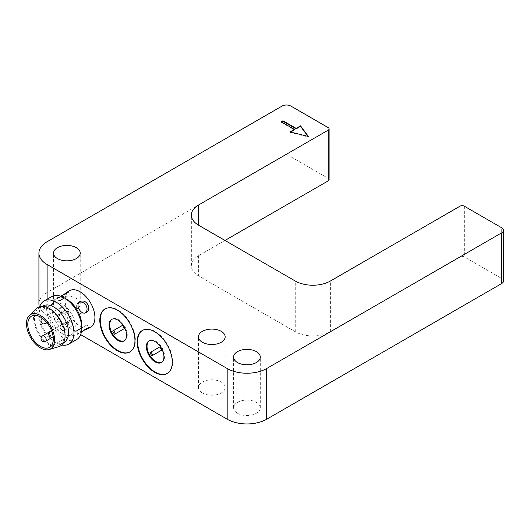 <?xml version="1.0" encoding="UTF-8"?>
<svg xmlns="http://www.w3.org/2000/svg" width="530" height="530" viewBox="0 0 530 530"><rect width="100%" height="100%" fill="white"/><g stroke="black" fill="none" stroke-linecap="round" stroke-linejoin="round"><path stroke-width="0.4" stroke-dasharray="2.65 1.99" d="M329.103 179.59A3.107 1.795 0 0 0 328.196 178.325L290.864 156.774A6.214 3.584 0 0 0 282.079 156.774L47.11 292.434A27.951 16.139 0 0 0 38.922 303.842M503.5 281.019A6.214 3.584 0 0 0 501.678 278.488L464.346 256.931A3.107 1.795 0 0 0 459.954 256.931L330.395 331.734A24.844 14.343 180 0 1 295.256 331.734L198.631 275.951A24.844 14.343 180 0 1 191.356 265.808A24.844 14.343 180 0 1 198.631 255.665L224.985 240.448M39.392 306.79A27.951 16.139 0 0 0 47.11 315.251L80.659 334.622M202.367 392.975A13.356 7.712 180 0 1 198.452 387.523A13.356 7.712 180 0 1 211.808 379.811A13.356 7.712 180 0 1 225.164 387.523A13.356 7.712 180 0 1 216.922 394.645A13.356 7.712 180 0 1 202.367 392.975M237.5 413.254A13.356 7.712 180 0 1 233.591 407.808A13.356 7.712 180 0 1 246.947 400.097A13.356 7.712 180 0 1 260.296 407.808A13.356 7.712 180 0 1 252.055 414.93A13.356 7.712 180 0 1 237.5 413.254M57.432 309.295A13.356 7.712 180 0 1 53.517 303.842A13.356 7.712 180 0 1 66.873 296.131A13.356 7.712 180 0 1 80.229 303.842A13.356 7.712 180 0 1 71.981 310.964A13.356 7.712 180 0 1 57.432 309.295M69.529 290.698A21.034 12.144 -120 0 0 66.31 307.552A21.034 12.144 -120 0 0 80.05 326.089A21.034 12.144 -120 0 0 90.564 327.129M81.746 325.109A21.034 12.144 60 0 1 77.393 334.735A21.034 12.144 60 0 1 66.873 333.695A21.034 12.144 60 0 1 53.133 315.158A21.034 12.144 60 0 1 56.359 298.304A21.034 12.144 60 0 1 66.873 299.344M83.23 330.647L79.964 332.164L78.003 334.026L81.382 332.125M66.495 323.876C71.113 320.802 64.614 310.196 59.87 313.396C53.497 316.615 60.095 328.057 66.078 324.148L66.495 323.876M60.619 296.157L57.28 298.125C57.545 298.443 58.558 298.099 60.314 297.091L62.818 295.29M130.022 351.854A24.844 14.343 -120 0 0 130.241 351.728A24.844 14.343 -120 0 0 134.05 331.82A24.844 14.343 -120 0 0 117.819 309.924A24.844 14.343 -120 0 0 105.397 308.698A24.844 14.343 -120 0 0 105.178 308.824M167.354 373.405A24.844 14.343 -120 0 0 167.573 373.286A24.844 14.343 -120 0 0 171.382 353.377A24.844 14.343 -120 0 0 155.151 331.482A24.844 14.343 -120 0 0 142.729 330.25A24.844 14.343 -120 0 0 142.51 330.382M281.642 122.032L281.205 122.284L281.205 121.781M281.205 122.284L294.375 129.89M290.599 132.076L289.99 132.427L289.99 131.924M289.99 132.427L308.433 136.992L308.433 136.488M308.433 136.992L307.97 136.369M79.314 302.259A6.214 5.068 60 0 0 78.572 302.597A6.214 5.068 60 0 0 77.281 310.507A6.214 5.068 60 0 0 84.78 313.356A6.214 5.068 60 0 0 85.443 312.879M86.178 312.548L84.78 313.356M78.003 334.026L76.293 331.065L87.052 324.85L81.501 328.057M61.261 312.587A6.214 5.068 -120 0 1 68.761 315.43A6.214 5.068 -120 0 1 67.476 323.346A6.214 5.068 -120 0 1 59.976 320.504A6.214 5.068 -120 0 1 61.261 312.587L59.87 313.396M67.476 296.19L64.196 298.079L67.476 296.19M76.598 339.591A24.844 14.343 60 0 1 64.176 338.359A24.844 14.343 60 0 1 47.945 316.47A24.844 14.343 60 0 1 51.755 296.561M61.778 344.99A24.844 14.343 60 0 1 56.392 342.857L56.392 342.857A24.844 14.343 60 0 1 38.822 312.428A24.844 14.343 60 0 1 39.67 306.698M124.351 340.764A12.422 7.175 -120 0 0 124.689 340.591A12.422 7.175 -120 0 0 126.597 330.634A12.422 7.175 -120 0 0 118.481 319.689A12.422 7.175 -120 0 0 112.267 319.073A12.422 7.175 -120 0 0 111.949 319.279M161.683 362.321A12.422 7.175 -120 0 0 162.021 362.142A12.422 7.175 -120 0 0 163.929 352.192A12.422 7.175 -120 0 0 155.813 341.24A12.422 7.175 -120 0 0 149.599 340.631A12.422 7.175 -120 0 0 149.281 340.836M64.216 342.347A21.034 12.144 60 0 1 53.696 341.3L53.696 341.3A21.034 12.144 60 0 1 38.822 315.542A21.034 12.144 60 0 1 43.182 305.909M49.303 343.837A21.034 12.144 60 0 1 35.563 325.301A21.034 12.144 60 0 1 38.789 308.447A21.034 12.144 60 0 1 59.824 320.59A21.034 12.144 60 0 1 59.824 344.878A21.034 12.144 60 0 1 49.303 343.837M123.523 324.764L122.43 325.4L123.523 324.764A9.938 5.737 -120 0 1 125.391 327.997L124.292 328.627M125.391 327.997L114.533 334.264M160.855 346.322L159.762 346.951L160.855 346.322A9.938 5.737 -120 0 1 162.723 349.548L161.624 350.184M162.723 349.548L151.865 355.816M36.736 308.427A22.293 12.872 -120 0 0 38.16 333.098A22.293 12.872 -120 0 0 58.81 346.666M62.48 333.761A18.013 10.401 -120 0 0 71.49 334.655A18.013 10.401 -120 0 0 71.49 313.859A18.013 10.401 -120 0 0 53.477 303.458A18.013 10.401 -120 0 0 50.714 317.887A18.013 10.401 -120 0 0 62.48 333.761M62.48 330.468A3.107 1.795 60 0 1 60.453 327.732A3.107 1.795 60 0 1 60.93 325.241A3.107 1.795 60 0 1 64.031 327.036A3.107 1.795 60 0 1 64.031 330.621A3.107 1.795 60 0 1 62.48 330.468M70.165 320.955A3.107 1.795 60 0 1 72.193 323.697A3.107 1.795 60 0 1 71.722 326.182A3.107 1.795 60 0 1 68.615 324.393A3.107 1.795 60 0 1 68.615 320.802A3.107 1.795 60 0 1 70.165 320.955M62.48 312.72A3.107 1.795 60 0 1 60.453 309.977A3.107 1.795 60 0 1 60.93 307.493A3.107 1.795 60 0 1 64.031 309.281A3.107 1.795 60 0 1 64.031 312.872A3.107 1.795 60 0 1 62.48 312.72M290.864 106.06L290.864 156.774M328.196 178.325L328.196 127.611M198.631 255.665L198.631 275.951M295.256 331.734L295.256 281.019M330.395 331.734L330.395 281.019M459.954 256.931L459.954 206.216M464.346 206.216L464.346 256.931M501.678 278.488L501.678 227.768M47.11 315.251L47.11 299.245M47.11 241.72L47.11 292.434M282.079 156.774L282.079 106.06M45.587 341.274A3.107 1.795 60 0 1 44.036 341.115A3.107 1.795 60 0 1 42.002 338.378A3.107 1.795 60 0 1 42.48 335.894M51.913 331.727A3.107 1.795 60 0 1 53.914 335.41A3.107 1.795 60 0 1 53.272 336.835A3.107 1.795 60 0 1 50.88 336A3.107 1.795 60 0 1 49.522 332.873A3.107 1.795 60 0 1 50.164 331.455M45.587 323.519A3.107 1.795 60 0 1 44.036 323.366A3.107 1.795 60 0 1 42.002 320.63A3.107 1.795 60 0 1 42.48 318.139A3.107 1.795 60 0 1 44.036 318.298A3.107 1.795 60 0 1 46.223 321.876M191.356 265.808L191.356 215.094M225.164 387.523L225.164 336.808M198.452 387.523L198.452 336.808M260.296 407.808L260.296 357.094M233.591 407.808L233.591 357.094M80.229 303.842L80.229 253.128M53.517 303.842L53.517 253.128M58.114 297.29L56.359 298.304M79.149 333.721L77.393 334.735M129.804 351.986L130.241 351.728M104.96 308.95L105.397 308.698M167.136 373.537L167.573 373.286M142.292 330.501L142.729 330.25M79.964 301.789L78.572 302.597M88.762 327.812L87.052 324.85M66.078 324.148L67.476 323.346M57.28 298.125L58.989 301.086M68.039 291.917L69.748 294.879M124.033 340.969L124.689 340.591M111.611 319.457L112.267 319.073M161.365 362.527L162.021 362.142M148.943 341.009L149.599 340.631M53.696 341.3L56.392 342.857M38.822 315.542L38.822 312.428M42.48 306.32L38.789 308.447M63.514 342.751L59.824 344.878M53.477 303.458L31.515 316.138M71.49 334.655L49.529 347.335M60.93 325.241L50.145 331.469M64.031 330.621L71.722 326.182M51.523 330.674L68.615 320.802M60.93 307.493L42.34 318.225M64.031 312.872L46.938 322.737"/><path stroke-width="0.79" d="M224.985 240.448L328.196 180.862A3.107 1.795 0 0 0 329.103 179.59L329.103 128.876A3.107 1.795 0 0 0 328.196 127.611L290.864 106.06A6.214 3.584 180 0 0 282.079 106.06L47.11 241.72A27.951 16.139 180 0 0 38.922 253.128A27.951 16.139 180 0 0 47.11 264.536L227.178 368.502L227.178 419.217A27.951 16.139 0 0 0 266.709 419.217L501.678 283.557A6.214 3.584 0 0 0 503.5 281.019L503.5 230.305A6.214 3.584 0 0 0 501.678 227.768L464.346 206.216A3.107 1.795 0 0 0 459.954 206.216L330.395 281.019A24.844 14.343 180 0 1 295.256 281.019L198.631 225.237A24.844 14.343 180 0 1 191.356 215.094A24.844 14.343 180 0 1 198.631 204.951L328.196 130.148A3.107 1.795 0 0 0 329.103 128.876M80.659 334.622L227.178 419.217M38.922 253.128L38.922 303.842A27.951 16.139 0 0 0 39.392 306.79M266.709 419.217L266.709 368.502L501.678 232.842A6.214 3.584 0 0 0 503.5 230.305M266.709 368.502A27.951 16.139 180 0 1 227.178 368.502M81.382 332.125L86.602 328.348L88.762 327.812L87.934 328.653L90.564 327.129A21.034 12.144 -120 0 0 90.564 302.842A21.034 12.144 -120 0 0 69.529 290.698L66.899 292.215L68.039 291.917L66.078 293.772L60.619 296.157M117.382 310.183A24.844 14.343 -120 0 0 104.96 308.95A24.844 14.343 -120 0 0 104.96 337.636A24.844 14.343 -120 0 0 129.804 351.986A24.844 14.343 -120 0 0 133.613 332.072A24.844 14.343 -120 0 0 117.382 310.183M154.714 331.734A24.844 14.343 -120 0 0 142.292 330.501A24.844 14.343 -120 0 0 142.292 359.194A24.844 14.343 -120 0 0 167.136 373.537A24.844 14.343 -120 0 0 170.945 353.629A24.844 14.343 -120 0 0 154.714 331.734M202.367 342.254A13.356 7.712 180 0 1 198.452 336.808A13.356 7.712 180 0 1 211.808 329.097A13.356 7.712 180 0 1 225.164 336.808A13.356 7.712 180 0 1 216.922 343.93A13.356 7.712 180 0 1 202.367 342.254M237.5 362.54A13.356 7.712 180 0 1 233.591 357.094A13.356 7.712 180 0 1 246.947 349.383A13.356 7.712 180 0 1 260.296 357.094A13.356 7.712 180 0 1 252.055 364.216A13.356 7.712 180 0 1 237.5 362.54M57.432 258.58A13.356 7.712 180 0 1 53.517 253.128A13.356 7.712 180 0 1 66.873 245.416A13.356 7.712 180 0 1 80.229 253.128A13.356 7.712 180 0 1 71.981 260.25A13.356 7.712 180 0 1 57.432 258.58M282.96 120.767L296.137 128.373L300.53 125.835L308.433 136.488L289.99 131.924L294.375 129.386L281.205 121.781L282.96 120.767L282.96 121.271L281.642 122.032M39.67 306.698A24.844 14.343 60 0 1 43.97 301.053L51.755 296.561A24.844 14.343 60 0 1 64.176 297.787L66.873 299.344A21.034 12.144 60 0 1 81.746 325.109L81.746 328.216A24.844 14.343 60 0 1 76.598 339.591L68.814 344.089A24.844 14.343 60 0 1 61.778 344.99M80.421 301.563C86.576 298.416 92.213 309.52 86.178 312.548C81.222 315.86 74.611 304.425 79.964 301.789L80.421 301.563M87.934 328.653L83.23 330.647M62.818 295.29L66.899 292.222M105.178 308.824A24.844 14.343 -120 0 0 105.397 337.385A24.844 14.343 -120 0 0 130.022 351.854M142.51 330.382A24.844 14.343 -120 0 0 142.729 358.936A24.844 14.343 -120 0 0 167.354 373.405M300.53 125.835L300.53 126.345L296.137 128.876L296.137 128.373M296.137 128.876L282.96 121.271M290.599 132.076L294.375 129.89L294.375 129.386M307.97 136.369L300.53 126.345M85.443 312.879A6.214 5.068 60 0 0 86.065 305.439A6.214 5.068 60 0 0 79.314 302.259M81.501 328.057L76.293 331.065M64.196 298.079L58.989 301.086L64.196 298.079M64.176 297.787A24.844 14.343 60 0 1 81.746 328.216M117.819 320.067A12.422 7.175 60 0 1 125.935 331.018A12.422 7.175 60 0 1 124.033 340.969A12.422 7.175 60 0 1 111.611 333.801A12.422 7.175 60 0 1 111.611 319.457A12.422 7.175 60 0 1 117.819 320.067M155.151 341.625A12.422 7.175 60 0 1 163.266 352.569A12.422 7.175 60 0 1 161.365 362.527A12.422 7.175 60 0 1 148.943 355.352A12.422 7.175 60 0 1 148.943 341.009A12.422 7.175 60 0 1 155.151 341.625M43.97 301.053A24.844 14.343 60 0 1 56.392 302.285A24.844 14.343 60 0 1 72.623 324.181A24.844 14.343 60 0 1 68.814 344.089M111.949 319.279A12.422 7.175 -120 0 0 112.267 333.416A12.422 7.175 -120 0 0 124.351 340.764M149.281 340.836A12.422 7.175 -120 0 0 149.599 354.974A12.422 7.175 -120 0 0 161.683 362.321M42.48 306.32L43.182 305.909A21.034 12.144 60 0 1 53.696 306.956A21.034 12.144 60 0 1 67.436 325.486A21.034 12.144 60 0 1 64.216 342.347L63.514 342.751M114.533 334.264A9.938 5.737 60 0 1 112.665 331.038L122.43 325.4A9.938 5.737 60 0 1 124.292 328.627L114.533 334.264M151.865 355.816A9.938 5.737 60 0 1 149.997 352.589L159.762 346.951A9.938 5.737 60 0 1 161.624 350.184L151.865 355.816M122.43 325.4L112.665 331.038M113.764 330.402A9.938 5.737 -120 0 0 115.626 333.628M159.762 346.951L149.997 352.589M151.096 351.96A9.938 5.737 -120 0 0 152.958 355.186M48.998 349.575L58.81 346.666A22.293 12.872 -120 0 0 64.249 329.501A22.293 12.872 -120 0 0 49.303 308.46A22.293 12.872 -120 0 0 36.736 308.427L29.309 315.476A19.875 11.474 60 0 1 40.518 315.509A19.875 11.474 60 0 1 53.848 334.264A19.875 11.474 60 0 1 48.998 349.575A19.875 11.474 60 0 1 30.581 337.471A19.875 11.474 60 0 1 29.309 315.476M40.518 346.441A18.013 10.401 -120 0 0 49.529 347.335A18.013 10.401 -120 0 0 49.529 326.533A18.013 10.401 -120 0 0 31.515 316.138A18.013 10.401 -120 0 0 28.752 330.568A18.013 10.401 -120 0 0 40.518 346.441M328.196 130.148L328.196 180.862M198.631 225.237L198.631 204.951M501.678 232.842L501.678 283.557M47.11 299.245L47.11 264.536M50.145 331.469L42.48 335.894A3.107 1.795 60 0 1 44.036 336.046A3.107 1.795 60 0 1 46.064 338.783A3.107 1.795 60 0 1 45.587 341.274L53.126 336.914M51.523 330.674L50.164 331.455A3.107 1.795 60 0 1 51.721 331.608A3.107 1.795 60 0 1 51.913 331.727M46.223 321.876A3.107 1.795 60 0 1 45.587 323.519L46.938 322.737M42.48 335.894C40.598 337.438 40.532 339.187 42.274 341.134C42.725 341.784 43.831 341.83 45.587 341.274M50.164 331.455C48.972 332.515 48.475 333.211 48.674 333.542L48.674 334.755C49.74 337.067 51.271 337.762 53.272 336.835M42.48 318.139C40.598 319.683 40.532 321.432 42.274 323.386C42.725 324.035 43.831 324.082 45.587 323.519"/></g></svg>
